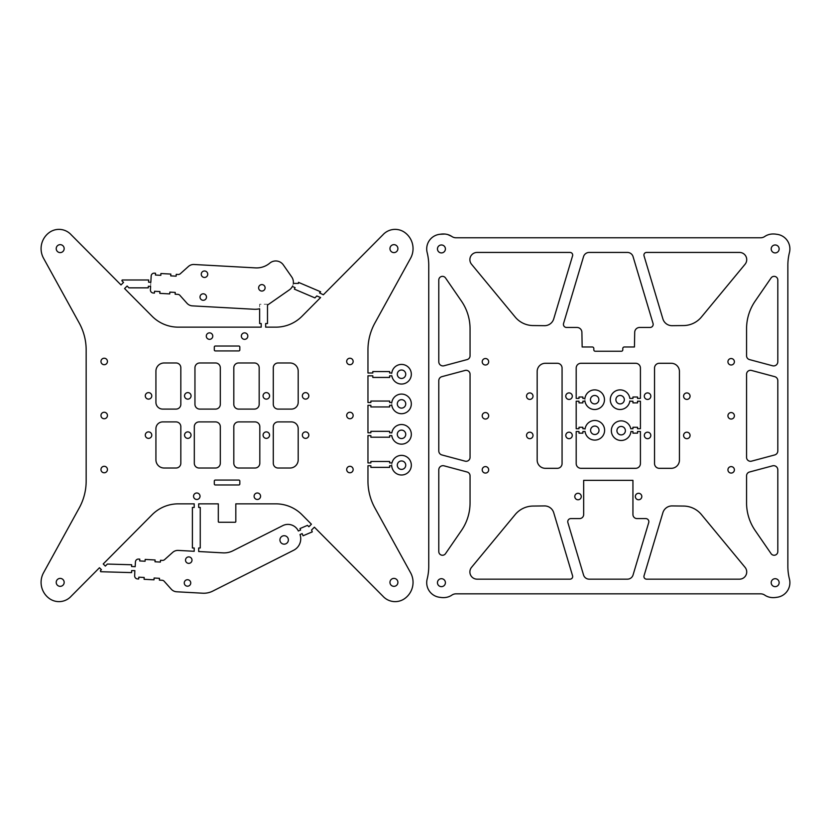 <?xml version="1.0" encoding="UTF-8"?>
<svg xmlns="http://www.w3.org/2000/svg" width="831" height="831" viewBox="0 0 831 831"><rect width="100%" height="100%" fill="white"/><g stroke="black" fill="none" stroke-linecap="round" stroke-linejoin="round"><path stroke-width="0.62" stroke-dasharray="4.16 3.12" d="M584.931 398.413L584.962 401.217L582.853 401.217L582.853 402.89L578.999 402.89L578.999 401.217L576.195 401.217L576.195 428.723L578.999 428.723L578.999 427.279L582.853 427.279L582.853 428.723L585.107 428.723L585.066 431.528L582.853 431.528L582.853 433.169L578.999 433.169L578.999 431.528L576.195 431.528L576.195 463.553A4.768 4.768 0 0 0 580.962 468.32L635.653 468.32A4.768 4.768 0 0 0 640.421 463.553L640.421 431.528L637.533 431.528L637.533 433.169L632.942 433.169L632.942 431.528L630.937 431.528L630.781 428.723L632.942 428.723L632.942 427.279L637.533 427.279L637.533 428.723L640.421 428.723L640.421 401.217L637.533 401.217L637.533 402.89L632.942 402.89L632.942 401.217L629.805 401.217L629.836 398.413L632.942 398.413L632.942 397L637.533 397L637.533 398.413L640.421 398.413L640.421 368.06A4.768 4.768 0 0 0 635.653 363.282L580.962 363.282A4.768 4.768 0 0 0 576.195 368.06L576.195 398.413L578.999 398.413L578.999 397L582.853 397L582.853 398.413L584.931 398.413M439.983 597.323A14.719 14.719 180 0 1 427.155 579.082A52.457 52.457 0 0 0 428.744 566.275L428.744 265.338A52.457 52.457 0 0 0 427.155 252.531A14.719 14.719 180 0 1 439.983 234.28M444.429 234.072L447.608 234.487M451.607 236.316A7.479 7.479 0 0 0 456.042 237.78L760.562 237.78A7.479 7.479 0 0 0 765.008 236.316C768.322 234.197 772.196 233.521 776.621 234.28A14.719 14.719 180 0 1 789.45 252.531A52.457 52.457 0 0 0 787.861 265.338L787.861 566.275A52.457 52.457 0 0 0 789.45 579.082A14.719 14.719 180 0 1 776.621 597.323C772.196 598.081 768.322 597.406 765.008 595.297A7.479 7.479 0 0 0 760.562 593.833L456.042 593.833A7.479 7.479 0 0 0 451.607 595.297M594.799 434.509A4.217 4.217 180 0 1 591.142 428.183A4.217 4.217 180 0 1 598.455 428.183A4.217 4.217 180 0 1 594.799 434.509M620.103 403.908A4.217 4.217 180 0 1 616.446 397.582A4.217 4.217 180 0 1 623.759 397.582A4.217 4.217 180 0 1 620.103 403.908M622.783 348.532L622.783 349.851A1.382 1.382 180 0 1 621.401 351.233L595.204 351.233A1.382 1.382 180 0 1 593.822 349.851L593.822 348.532A1.548 1.548 180 0 0 592.274 346.984L582.157 346.984L581.897 332.296A4.924 4.924 180 0 0 576.974 327.466L566.545 327.466A3.106 3.106 0 0 1 563.563 323.467L583.539 256.644A5.89 5.89 0 0 1 589.179 252.437L627.426 252.437A5.89 5.89 0 0 1 633.066 256.644L653.041 323.467A3.106 3.106 0 0 1 650.06 327.466L639.631 327.466A4.924 4.924 180 0 0 634.707 332.296L634.448 346.984L624.33 346.984A1.548 1.548 180 0 0 622.783 348.532M441.438 578.698A3.978 3.978 0 0 0 437.989 584.66A3.978 3.978 0 0 0 444.876 584.66A3.978 3.978 0 0 0 441.438 578.698M545.365 363.282A8.196 8.196 0 0 0 537.169 371.478L537.169 460.125A8.196 8.196 0 0 0 545.365 468.32L557.3 468.32A4.768 4.768 0 0 0 562.068 463.553L562.068 368.06A4.768 4.768 0 0 0 557.3 363.282L545.365 363.282M445.52 277.959A3.688 3.688 0 0 0 438.789 280.047L438.789 361.755A4.165 4.165 0 0 0 444.034 365.775L467.136 359.584A3.937 3.937 0 0 0 470.055 355.782L470.055 328.796A48.852 48.852 0 0 0 461.444 301.102L445.52 277.959M572.569 255.844A2.638 2.638 0 0 0 570.045 252.437L477.108 252.437A7.219 7.219 0 0 0 471.541 264.258L515.189 317.047A23.455 23.455 0 0 0 533.003 325.555L544.492 325.679A9.525 9.525 0 0 0 553.726 318.886L572.569 255.844M470.055 374.241A3.937 3.937 0 0 0 465.1 370.439L441.874 376.661A4.165 4.165 0 0 0 438.789 380.681L438.789 450.921A4.165 4.165 0 0 0 441.874 454.941L465.1 461.163A3.937 3.937 0 0 0 470.055 457.372L470.055 374.241M461.444 530.51A48.852 48.852 0 0 0 470.055 502.817L470.055 475.82A3.937 3.937 0 0 0 467.136 472.018L444.034 465.827A4.165 4.165 0 0 0 438.789 469.847L438.789 551.555A3.688 3.688 0 0 0 445.52 553.654L461.444 530.51M482.209 415.801A3.241 3.241 180 0 1 485.449 412.56A3.241 3.241 180 0 1 488.69 415.801A3.241 3.241 180 0 1 485.449 419.042A3.241 3.241 180 0 1 482.209 415.801M553.726 512.717A9.525 9.525 0 0 0 544.492 505.923L533.003 506.058A23.455 23.455 0 0 0 515.189 514.566L471.541 567.344A7.219 7.219 0 0 0 477.108 579.165L570.045 579.165A2.638 2.638 0 0 0 572.569 575.769L553.726 512.717M632.942 480.37L583.663 480.37L583.663 514.597A4.062 4.062 180 0 1 579.602 518.586L570.855 518.586A3.106 3.106 0 0 0 567.885 522.585L583.539 574.959A5.89 5.89 0 0 0 589.179 579.165L627.426 579.165A5.89 5.89 0 0 0 633.066 574.959L648.72 522.585A3.106 3.106 0 0 0 645.749 518.586L637.003 518.586A4.062 4.062 180 0 1 632.942 514.597L632.942 480.37M671.24 468.32A8.196 8.196 0 0 0 679.436 460.125L679.436 371.478A8.196 8.196 0 0 0 671.24 363.282L659.305 363.282A4.768 4.768 0 0 0 654.537 368.06L654.537 463.553A4.768 4.768 0 0 0 659.305 468.32L671.24 468.32M749.469 359.584L772.581 365.775A4.165 4.165 0 0 0 777.816 361.755L777.816 280.047A3.688 3.688 0 0 0 771.085 277.959L755.161 301.102A48.852 48.852 0 0 0 746.56 328.796L746.56 355.782A3.937 3.937 0 0 0 749.469 359.584M701.416 317.047L745.064 264.258A7.219 7.219 0 0 0 739.497 252.437L646.57 252.437A2.638 2.638 0 0 0 644.035 255.844L662.878 318.886A9.525 9.525 0 0 0 672.113 325.679L683.601 325.555A23.455 23.455 0 0 0 701.416 317.047M777.816 450.921L777.816 380.681A4.165 4.165 0 0 0 774.731 376.661L751.504 370.439A3.937 3.937 0 0 0 746.56 374.241L746.56 457.372A3.937 3.937 0 0 0 751.504 461.163L774.731 454.941A4.165 4.165 0 0 0 777.816 450.921M772.581 465.827L749.469 472.018A3.937 3.937 0 0 0 746.56 475.82L746.56 502.817A48.852 48.852 0 0 0 755.161 530.51L771.085 553.654A3.688 3.688 0 0 0 777.816 551.555L777.816 469.847A4.165 4.165 0 0 0 772.581 465.827M727.925 415.801A3.241 3.241 180 0 1 731.166 412.56A3.241 3.241 180 0 1 734.396 415.801A3.241 3.241 180 0 1 731.166 419.042A3.241 3.241 180 0 1 727.925 415.801M745.064 567.344L701.416 514.566A23.455 23.455 0 0 0 683.601 506.058L672.113 505.923A9.525 9.525 0 0 0 662.878 512.717L644.035 575.769A2.638 2.638 0 0 0 646.57 579.165L739.497 579.165A7.219 7.219 0 0 0 745.064 567.344M533.014 435.434A3.241 3.241 180 0 1 528.152 438.238A3.241 3.241 180 0 1 528.152 432.629A3.241 3.241 180 0 1 533.014 435.434L533.014 435.434M572.279 435.434A3.241 3.241 180 0 1 567.417 438.238A3.241 3.241 180 0 1 567.417 432.629A3.241 3.241 180 0 1 572.279 435.434L572.279 435.434M572.31 396.169A3.272 3.272 180 0 1 567.407 399.005A3.272 3.272 180 0 1 567.407 393.343A3.272 3.272 180 0 1 572.31 396.169L572.31 396.169M533.014 396.169A3.241 3.241 180 0 1 528.152 398.973A3.241 3.241 180 0 1 528.152 393.364A3.241 3.241 180 0 1 533.014 396.169L533.014 396.169M574.792 496.533A3.241 3.241 180 0 1 579.654 493.728A3.241 3.241 180 0 1 579.654 499.338A3.241 3.241 180 0 1 574.792 496.533M482.209 361.765A3.241 3.241 180 0 1 487.07 358.961A3.241 3.241 180 0 1 487.07 364.57A3.241 3.241 180 0 1 482.209 361.765L482.209 361.765M482.209 469.837A3.241 3.241 180 0 1 487.07 467.032A3.241 3.241 180 0 1 487.07 472.642A3.241 3.241 180 0 1 482.209 469.837L482.209 469.837M683.591 435.434A3.241 3.241 180 0 1 688.452 432.629A3.241 3.241 180 0 1 688.452 438.238A3.241 3.241 180 0 1 683.591 435.434L683.591 435.434M644.326 435.434A3.241 3.241 180 0 1 649.188 432.629A3.241 3.241 180 0 1 649.188 438.238A3.241 3.241 180 0 1 644.326 435.434L644.326 435.434M644.295 396.169A3.272 3.272 180 0 1 649.198 393.343A3.272 3.272 180 0 1 649.198 399.005A3.272 3.272 180 0 1 644.295 396.169L644.295 396.169M683.591 396.169A3.241 3.241 180 0 1 688.452 393.364A3.241 3.241 180 0 1 688.452 398.973A3.241 3.241 180 0 1 683.591 396.169L683.591 396.169M641.812 496.533A3.241 3.241 180 0 1 636.962 499.338A3.241 3.241 180 0 1 636.962 493.728A3.241 3.241 180 0 1 641.812 496.533M734.396 361.765A3.241 3.241 180 0 1 729.545 364.57A3.241 3.241 180 0 1 729.545 358.961A3.241 3.241 180 0 1 734.396 361.765L734.396 361.765M775.167 252.915A3.978 3.978 0 0 0 778.616 246.952A3.978 3.978 0 0 0 771.729 246.952A3.978 3.978 0 0 0 775.167 252.915M775.167 578.698A3.978 3.978 0 0 0 771.729 584.66A3.978 3.978 0 0 0 778.616 584.66A3.978 3.978 0 0 0 775.167 578.698M734.396 469.837A3.241 3.241 180 0 1 729.545 472.642A3.241 3.241 180 0 1 729.545 467.032A3.241 3.241 180 0 1 734.396 469.837L734.396 469.837M441.438 252.915A3.978 3.978 0 0 0 444.876 246.952A3.978 3.978 0 0 0 437.989 246.952A3.978 3.978 0 0 0 441.438 252.915M621.162 434.893A4.217 4.217 180 0 1 617.506 428.557A4.217 4.217 180 0 1 624.819 428.557A4.217 4.217 180 0 1 621.162 434.893M594.664 403.908A4.217 4.217 180 0 1 591.007 397.582A4.217 4.217 180 0 1 598.31 397.582A4.217 4.217 180 0 1 594.664 403.908M292.367 286.456A9.255 9.255 0 0 1 289.417 289.822L267.489 305.112L267.489 323.539L265.671 323.539L265.671 327.154L275.819 327.154A36.917 36.917 0 0 0 302.017 316.258L320.6 297.54L316.829 295.94L314.928 297.893L294.403 289.146L295.057 287.599L292.367 286.456A9.255 9.255 0 0 0 293.312 283.413L298.454 283.413L298.454 282.343L320.631 291.785L319.52 292.907L323.363 294.766L382.998 234.716A16.475 16.475 180 0 1 404.853 232.535A19.944 19.944 180 0 1 410.576 258.264L374.895 323.03A55.926 55.926 0 0 0 367.956 350.017L367.956 373.005L372.797 373.005L372.797 371.55L389.635 371.55L389.635 373.005L391.785 373.005L391.827 375.799L389.635 375.799L389.635 377.44L372.797 377.44L372.797 375.799L367.956 375.799L367.956 402.516L370.865 402.516L370.865 401.051L389.635 401.051L389.635 402.516L391.796 402.516L391.806 405.32L389.635 405.32L389.635 406.941L370.865 406.941L370.865 405.32L367.956 405.32L367.956 432.806L370.865 432.806L370.865 431.331L389.635 431.331L389.635 432.806L391.827 432.806L391.785 435.61L389.635 435.61L389.635 437.22L370.865 437.22L370.865 435.61L367.956 435.61L367.956 462.929L370.865 462.929L370.865 461.475L389.635 461.475L389.635 462.929L391.962 462.929L391.723 465.734L389.635 465.734L389.635 467.365L370.865 467.365L370.865 465.734L367.956 465.734L367.956 480.983A55.926 55.926 0 0 0 374.895 507.97L410.576 572.736A19.944 19.944 180 0 1 404.853 598.465A16.475 16.475 180 0 1 382.998 596.284L314.388 527.197L311.563 530.001L312.269 531.871L303.076 535.777L302.152 533.616L300.012 534.53A12.839 12.839 180 0 1 293.675 550.247L212.757 591.101A19.882 19.882 180 0 1 202.702 593.209L176.66 591.776A7.811 7.811 180 0 1 171.269 589.189L164.164 581.253A2.981 2.981 0 0 0 162.107 580.267L159.396 580.121L159.49 578.324L154.109 578.023L154.005 579.82L144.085 579.28L144.189 577.483L138.798 577.181L138.694 578.978L137.489 578.916A2.981 2.981 180 0 1 134.674 575.769L134.84 570.617L131.61 570.617L131.61 572.611L100.738 571.728L100.354 570.762L101.413 569.692L99.46 567.75L71.123 596.284A16.475 16.475 180 0 1 49.268 598.465A19.944 19.944 180 0 1 43.555 572.736L79.225 507.97A55.926 55.926 0 0 0 86.164 480.983L86.164 350.017A55.926 55.926 0 0 0 79.225 323.03L43.555 258.264A19.944 19.944 180 0 1 49.268 232.535A16.475 16.475 180 0 1 71.123 234.716L121.004 284.94L123.528 282.415L121.877 280.753L122.188 279.995L148.697 279.995L148.572 282.166L150.827 282.291L150.608 286.394L148.344 286.269L148.261 287.848L128.919 287.848L127.112 286.02L124.577 288.544L152.104 316.258A36.917 36.917 0 0 0 178.301 327.154L261.204 327.154L261.204 323.539L259.636 323.539L259.636 308.768A20.495 20.495 0 0 1 253.933 309.257L192.397 305.87A7.811 7.811 0 0 1 187.006 303.284L179.901 295.348A2.981 2.981 0 0 0 177.844 294.361L175.133 294.205L175.227 292.408L169.846 292.117L169.742 293.914L159.822 293.364L159.926 291.567L154.535 291.276L154.431 293.073L153.236 293A2.981 2.981 0 0 1 150.411 289.863L150.608 286.394M105.35 566.088L107.365 564.062L131.662 564.758L131.568 566.493L135.173 566.69L135.443 561.891A2.981 2.981 180 0 1 138.59 559.076L139.785 559.138L139.691 560.935L145.082 561.237L145.176 559.429L155.096 559.98L155.002 561.777L160.383 562.078L160.487 560.281L162.44 560.385A2.981 2.981 0 0 0 164.6 559.627L172.682 552.386A7.811 7.811 180 0 1 178.322 550.413L194.205 551.285L194.205 547.993L192.397 547.993L192.397 507.461L194.205 507.461L194.205 503.846L178.301 503.846A36.917 36.917 0 0 0 152.104 514.742L103.221 563.969L105.35 566.088M393.925 252.603A3.978 3.978 0 0 0 397.374 246.641A3.978 3.978 0 0 0 390.487 246.641A3.978 3.978 0 0 0 393.925 252.603M247.825 336.108A3.241 3.241 180 0 1 242.964 338.913A3.241 3.241 180 0 1 242.964 333.304A3.241 3.241 180 0 1 247.825 336.108M353.154 361.464A3.241 3.241 180 0 1 348.303 364.269A3.241 3.241 180 0 1 348.303 358.66A3.241 3.241 180 0 1 353.154 361.464L353.154 361.464M393.925 578.397A3.978 3.978 0 0 0 390.487 584.359A3.978 3.978 0 0 0 397.374 584.359A3.978 3.978 0 0 0 393.925 578.397M353.154 469.536A3.241 3.241 180 0 1 348.303 472.34A3.241 3.241 180 0 1 348.303 466.731A3.241 3.241 180 0 1 353.154 469.536L353.154 469.536M260.57 496.232A3.241 3.241 180 0 1 255.719 499.036A3.241 3.241 180 0 1 255.719 493.427A3.241 3.241 180 0 1 260.57 496.232M263.084 435.132A3.241 3.241 180 0 1 267.946 432.328A3.241 3.241 180 0 1 267.946 437.937A3.241 3.241 180 0 1 263.084 435.132L263.084 435.132M263.053 395.868A3.272 3.272 180 0 1 267.956 393.042A3.272 3.272 180 0 1 267.956 398.703A3.272 3.272 180 0 1 263.053 395.868L263.053 395.868M302.349 395.868A3.241 3.241 180 0 1 307.21 393.063A3.241 3.241 180 0 1 307.21 398.672A3.241 3.241 180 0 1 302.349 395.868L302.349 395.868M302.349 435.132A3.241 3.241 180 0 1 307.21 432.328A3.241 3.241 180 0 1 307.21 437.937A3.241 3.241 180 0 1 302.349 435.132L302.349 435.132M206.296 336.108A3.241 3.241 180 0 1 211.157 333.304A3.241 3.241 180 0 1 211.157 338.913A3.241 3.241 180 0 1 206.296 336.108M193.55 496.232A3.241 3.241 180 0 1 198.412 493.427A3.241 3.241 180 0 1 198.412 499.036A3.241 3.241 180 0 1 193.55 496.232M191.037 435.132A3.241 3.241 180 0 1 186.175 437.937A3.241 3.241 180 0 1 186.175 432.328A3.241 3.241 180 0 1 191.037 435.132L191.037 435.132M191.068 395.868A3.272 3.272 180 0 1 186.165 398.703A3.272 3.272 180 0 1 186.165 393.042A3.272 3.272 180 0 1 191.068 395.868L191.068 395.868M287.931 538.041A4.217 4.217 180 0 1 283.922 544.149A4.217 4.217 180 0 1 280.629 537.626A4.217 4.217 180 0 1 287.931 538.041L287.931 538.041M190.735 583.144A3.241 3.241 180 0 1 185.739 585.678A3.241 3.241 180 0 1 186.04 580.069A3.241 3.241 180 0 1 190.735 583.144L190.735 583.144M191.992 560.312A3.241 3.241 180 0 1 186.985 562.847A3.241 3.241 180 0 1 187.297 557.248A3.241 3.241 180 0 1 191.992 560.312L191.992 560.312M151.772 435.132A3.241 3.241 180 0 1 146.91 437.937A3.241 3.241 180 0 1 146.91 432.328A3.241 3.241 180 0 1 151.772 435.132L151.772 435.132M151.772 395.868A3.241 3.241 180 0 1 146.91 398.672A3.241 3.241 180 0 1 146.91 393.063A3.241 3.241 180 0 1 151.772 395.868L151.772 395.868M100.967 469.536A3.241 3.241 180 0 1 105.828 466.731A3.241 3.241 180 0 1 105.828 472.34A3.241 3.241 180 0 1 100.967 469.536L100.967 469.536M60.196 578.397A3.978 3.978 0 0 0 56.747 584.359A3.978 3.978 0 0 0 63.634 584.359A3.978 3.978 0 0 0 60.196 578.397M100.967 361.464A3.241 3.241 180 0 1 105.828 358.66A3.241 3.241 180 0 1 105.828 364.269A3.241 3.241 180 0 1 100.967 361.464L100.967 361.464M60.196 252.603A3.978 3.978 0 0 0 63.634 246.641A3.978 3.978 0 0 0 56.747 246.641A3.978 3.978 0 0 0 60.196 252.603M353.154 415.5A3.241 3.241 180 0 1 349.924 418.741A3.241 3.241 180 0 1 346.683 415.5A3.241 3.241 180 0 1 349.924 412.259A3.241 3.241 180 0 1 353.154 415.5M278.063 468.019L289.998 468.019A8.196 8.196 0 0 0 298.194 459.823L298.194 428.661A6.762 6.762 0 0 0 291.432 421.909L278.063 421.909A4.768 4.768 0 0 0 273.295 426.677L273.295 463.251A4.768 4.768 0 0 0 278.063 468.019M291.432 409.091A6.762 6.762 0 0 0 298.194 402.339L298.194 371.177A8.196 8.196 0 0 0 289.998 362.981L278.063 362.981A4.768 4.768 0 0 0 273.295 367.749L273.295 404.323A4.768 4.768 0 0 0 278.063 409.091L291.432 409.091M254.411 409.091A4.768 4.768 0 0 0 259.179 404.323L259.179 367.749A4.768 4.768 0 0 0 254.411 362.981L238.58 362.981A4.768 4.768 0 0 0 233.812 367.749L233.812 404.323A4.768 4.768 0 0 0 238.58 409.091L254.411 409.091M259.812 426.677A4.768 4.768 0 0 0 255.044 421.909L238.58 421.909A4.768 4.768 0 0 0 233.812 426.677L233.812 463.251A4.768 4.768 0 0 0 238.58 468.019L255.044 468.019A4.768 4.768 0 0 0 259.812 463.251L259.812 426.677M238.809 480.069L215.312 480.069A1.018 1.018 0 0 0 214.305 481.076L214.305 483.964A1.018 1.018 0 0 0 215.312 484.972L238.809 484.972A1.018 1.018 0 0 0 239.827 483.964L239.827 481.076A1.018 1.018 0 0 0 238.809 480.069M194.953 404.323A4.768 4.768 0 0 0 199.72 409.091L215.541 409.091A4.768 4.768 0 0 0 220.308 404.323L220.308 367.749A4.768 4.768 0 0 0 215.541 362.981L199.72 362.981A4.768 4.768 0 0 0 194.953 367.749L194.953 404.323M199.076 421.909A4.768 4.768 0 0 0 194.309 426.677L194.309 463.251A4.768 4.768 0 0 0 199.076 468.019L215.541 468.019A4.768 4.768 0 0 0 220.308 463.251L220.308 426.677A4.768 4.768 0 0 0 215.541 421.909L199.076 421.909M155.927 459.823A8.196 8.196 0 0 0 164.123 468.019L176.058 468.019A4.768 4.768 0 0 0 180.826 463.251L180.826 426.677A4.768 4.768 0 0 0 176.058 421.909L162.689 421.909A6.762 6.762 0 0 0 155.927 428.661L155.927 459.823M176.058 362.981L164.123 362.981A8.196 8.196 0 0 0 155.927 371.177L155.927 402.339A6.762 6.762 0 0 0 162.689 409.091L176.058 409.091A4.768 4.768 0 0 0 180.826 404.323L180.826 367.749A4.768 4.768 0 0 0 176.058 362.981M100.967 415.5A3.241 3.241 180 0 1 104.207 412.259A3.241 3.241 180 0 1 107.448 415.5A3.241 3.241 180 0 1 104.207 418.741A3.241 3.241 180 0 1 100.967 415.5M239.827 349.924L239.827 347.036A1.018 1.018 0 0 0 238.809 346.028L215.312 346.028A1.018 1.018 0 0 0 214.305 347.036L214.305 349.924A1.018 1.018 180 0 0 215.312 350.931L238.809 350.931A1.018 1.018 180 0 0 239.827 349.924M397.301 434.333A4.217 4.217 180 0 1 403.627 430.676A4.217 4.217 180 0 1 403.627 437.989A4.217 4.217 180 0 1 397.301 434.333M397.301 465.183A4.217 4.217 180 0 1 403.627 461.527A4.217 4.217 180 0 1 403.627 468.84A4.217 4.217 180 0 1 397.301 465.183M397.301 403.897A4.217 4.217 180 0 1 403.627 400.241A4.217 4.217 180 0 1 403.627 407.554A4.217 4.217 180 0 1 397.301 403.897M397.301 374.23A4.217 4.217 180 0 1 403.627 370.574A4.217 4.217 180 0 1 403.627 377.887A4.217 4.217 180 0 1 397.301 374.23M282.758 525.628A11.499 11.499 180 0 1 298.35 530.999L300.604 530.043L299.97 528.568L307.491 525.369L308.872 526.75L311.417 524.216L302.017 514.742A36.917 36.917 0 0 0 275.819 503.846L235.817 503.846L235.817 521.556A0.706 0.706 180 0 1 235.111 522.273L219.02 522.273A0.706 0.706 180 0 1 218.304 521.556L218.304 503.846L198.682 503.846L198.682 507.461L200.25 507.461L200.25 547.993L198.682 547.993L198.682 551.524L222.988 552.864A19.705 19.705 0 0 0 232.95 550.776L282.758 525.628M293.312 283.413A9.255 9.255 0 0 0 291.723 276.941L283.34 264.923A9.255 9.255 0 0 0 269.805 263.115A20.495 20.495 0 0 1 255.512 267.883L194.059 264.497A7.811 7.811 0 0 0 188.419 266.481L180.337 273.721A2.981 2.981 0 0 1 178.177 274.479L176.224 274.365L176.12 276.162L170.739 275.871L170.833 274.074L160.913 273.524L160.819 275.321L155.428 275.03L155.522 273.233L154.327 273.16A2.981 2.981 0 0 0 151.18 275.975L150.827 282.291M261.692 291.058A3.241 3.241 0 0 0 264.757 286.363A3.241 3.241 0 0 0 259.158 286.051A3.241 3.241 0 0 0 261.692 291.058M206.483 297.228A3.241 3.241 0 0 0 201.777 294.164A3.241 3.241 0 0 0 201.476 299.762A3.241 3.241 0 0 0 206.483 297.228M207.729 274.407A3.241 3.241 0 0 0 203.034 271.332A3.241 3.241 0 0 0 202.733 276.941A3.241 3.241 0 0 0 207.729 274.407M267.489 305.112L267.489 304.26L259.636 304.26L259.636 308.768"/><path stroke-width="1.25" d="M584.962 401.217A9.816 9.816 0 0 0 600.075 407.876A9.816 9.816 0 0 0 599.857 391.37A9.816 9.816 0 0 0 584.931 398.413L582.853 398.413L582.853 397L578.999 397L578.999 398.413L576.195 398.413L576.195 368.06A4.768 4.768 0 0 1 580.962 363.282L635.653 363.282A4.768 4.768 0 0 1 640.421 368.06L640.421 398.413L637.533 398.413L637.533 397L632.942 397L632.942 398.413L629.836 398.413A9.816 9.816 0 0 0 614.898 391.37A9.816 9.816 0 0 0 614.691 407.876A9.816 9.816 0 0 0 629.805 401.217L632.942 401.217L632.942 402.89L637.533 402.89L637.533 401.217L640.421 401.217L640.421 428.723L637.533 428.723L637.533 427.279L632.942 427.279L632.942 428.723L630.781 428.723A9.816 9.816 0 0 0 615.397 422.73A9.816 9.816 0 0 0 616.322 439.215A9.816 9.816 0 0 0 630.937 431.528L632.942 431.528L632.942 433.169L637.533 433.169L637.533 431.528L640.421 431.528L640.421 463.553A4.768 4.768 0 0 1 635.653 468.32L580.962 468.32A4.768 4.768 0 0 1 576.195 463.553L576.195 431.528L578.999 431.528L578.999 433.169L582.853 433.169L582.853 431.528L585.066 431.528A9.816 9.816 0 0 0 599.961 438.633A9.816 9.816 0 0 0 600.252 422.127A9.816 9.816 0 0 0 585.107 428.723L582.853 428.723L582.853 427.279L578.999 427.279L578.999 428.723L576.195 428.723L576.195 401.217L578.999 401.217L578.999 402.89L582.853 402.89L582.853 401.217L584.962 401.217M427.155 252.531A52.457 52.457 0 0 1 428.744 265.338L428.744 566.275A52.457 52.457 0 0 1 427.155 579.082A14.719 14.719 0 0 0 439.983 597.323C444.408 598.081 448.283 597.406 451.607 595.297A7.479 7.479 0 0 1 456.042 593.833L760.562 593.833A7.479 7.479 0 0 1 765.008 595.297C768.322 597.406 772.196 598.081 776.621 597.323A14.719 14.719 0 0 0 789.45 579.082A52.457 52.457 0 0 1 787.861 566.275L787.861 265.338A52.457 52.457 0 0 1 789.45 252.531A14.719 14.719 0 0 0 776.621 234.28C772.196 233.521 768.322 234.197 765.008 236.316A7.479 7.479 0 0 1 760.562 237.78L456.042 237.78A7.479 7.479 0 0 1 451.607 236.316C448.283 234.197 444.408 233.521 439.983 234.28A14.719 14.719 0 0 0 427.155 252.531M594.799 434.509A4.217 4.217 0 0 0 598.455 428.183A4.217 4.217 0 0 0 591.142 428.183A4.217 4.217 0 0 0 594.799 434.509M622.783 349.851L622.783 348.532A1.548 1.548 0 0 1 624.33 346.984L634.448 346.984L634.707 332.296A4.924 4.924 0 0 1 639.631 327.466L650.06 327.466A3.106 3.106 0 0 0 653.041 323.467L633.066 256.644A5.89 5.89 0 0 0 627.426 252.437L589.179 252.437A5.89 5.89 0 0 0 583.539 256.644L563.563 323.467A3.106 3.106 0 0 0 566.545 327.466L576.974 327.466A4.924 4.924 0 0 1 581.897 332.296L582.157 346.984L592.274 346.984A1.548 1.548 0 0 1 593.822 348.532L593.822 349.851A1.382 1.382 0 0 0 595.204 351.233L621.401 351.233A1.382 1.382 0 0 0 622.783 349.851M441.438 252.915A3.978 3.978 0 0 1 437.989 246.952A3.978 3.978 0 0 1 444.876 246.952A3.978 3.978 0 0 1 441.438 252.915M441.438 578.698A3.978 3.978 0 0 1 444.876 584.66A3.978 3.978 0 0 1 437.989 584.66A3.978 3.978 0 0 1 441.438 578.698M533.014 435.434A3.241 3.241 0 0 0 528.152 432.629A3.241 3.241 0 0 0 528.152 438.238A3.241 3.241 0 0 0 533.014 435.434M572.279 435.434A3.241 3.241 0 0 0 567.417 432.629A3.241 3.241 0 0 0 567.417 438.238A3.241 3.241 0 0 0 572.279 435.434M572.31 396.169A3.272 3.272 0 0 0 567.407 393.343A3.272 3.272 0 0 0 567.407 399.005A3.272 3.272 0 0 0 572.31 396.169M533.014 396.169A3.241 3.241 0 0 0 528.152 393.364A3.241 3.241 0 0 0 528.152 398.973A3.241 3.241 0 0 0 533.014 396.169M557.3 363.282A4.768 4.768 0 0 1 562.068 368.06L562.068 463.553A4.768 4.768 0 0 1 557.3 468.32L545.365 468.32A8.196 8.196 0 0 1 537.169 460.125L537.169 371.478A8.196 8.196 0 0 1 545.365 363.282L557.3 363.282M574.792 496.533A3.241 3.241 0 0 0 579.654 499.338A3.241 3.241 0 0 0 579.654 493.728A3.241 3.241 0 0 0 574.792 496.533M482.209 361.765A3.241 3.241 0 0 0 487.07 364.57A3.241 3.241 0 0 0 487.07 358.961A3.241 3.241 0 0 0 482.209 361.765M445.52 277.959L461.444 301.102A48.852 48.852 0 0 1 470.055 328.796L470.055 355.782A3.937 3.937 0 0 1 467.136 359.584L444.034 365.775A4.165 4.165 0 0 1 438.789 361.755L438.789 280.047A3.688 3.688 0 0 1 445.52 277.959M572.569 255.844L553.726 318.886A9.525 9.525 0 0 1 544.492 325.679L533.003 325.555A23.455 23.455 0 0 1 515.189 317.047L471.541 264.258A7.219 7.219 0 0 1 477.108 252.437L570.045 252.437A2.638 2.638 0 0 1 572.569 255.844M470.055 374.241L470.055 457.372A3.937 3.937 0 0 1 465.1 461.163L441.874 454.941A4.165 4.165 0 0 1 438.789 450.921L438.789 380.681A4.165 4.165 0 0 1 441.874 376.661L465.1 370.439A3.937 3.937 0 0 1 470.055 374.241M461.444 530.51L445.52 553.654A3.688 3.688 0 0 1 438.789 551.555L438.789 469.847A4.165 4.165 0 0 1 444.034 465.827L467.136 472.018A3.937 3.937 0 0 1 470.055 475.82L470.055 502.817A48.852 48.852 0 0 1 461.444 530.51M482.209 469.837A3.241 3.241 0 0 0 487.07 472.642A3.241 3.241 0 0 0 487.07 467.032A3.241 3.241 0 0 0 482.209 469.837M482.209 415.801A3.241 3.241 0 0 0 485.449 419.042A3.241 3.241 0 0 0 488.69 415.801A3.241 3.241 0 0 0 485.449 412.56A3.241 3.241 0 0 0 482.209 415.801M553.726 512.717L572.569 575.769A2.638 2.638 0 0 1 570.045 579.165L477.108 579.165A7.219 7.219 0 0 1 471.541 567.344L515.189 514.566A23.455 23.455 0 0 1 533.003 506.058L544.492 505.923A9.525 9.525 0 0 1 553.726 512.717M683.591 435.434A3.241 3.241 0 0 0 688.452 438.238A3.241 3.241 0 0 0 688.452 432.629A3.241 3.241 0 0 0 683.591 435.434M644.326 435.434A3.241 3.241 0 0 0 649.188 438.238A3.241 3.241 0 0 0 649.188 432.629A3.241 3.241 0 0 0 644.326 435.434M644.295 396.169A3.272 3.272 0 0 0 649.198 399.005A3.272 3.272 0 0 0 649.198 393.343A3.272 3.272 0 0 0 644.295 396.169M683.591 396.169A3.241 3.241 0 0 0 688.452 398.973A3.241 3.241 0 0 0 688.452 393.364A3.241 3.241 0 0 0 683.591 396.169M654.537 368.06A4.768 4.768 0 0 1 659.305 363.282L671.24 363.282A8.196 8.196 0 0 1 679.436 371.478L679.436 460.125A8.196 8.196 0 0 1 671.24 468.32L659.305 468.32A4.768 4.768 0 0 1 654.537 463.553L654.537 368.06M627.426 579.165L589.179 579.165A5.89 5.89 0 0 1 583.539 574.959L567.885 522.585A3.106 3.106 0 0 1 570.855 518.586L579.602 518.586A4.062 4.062 0 0 0 583.663 514.597L583.663 480.37L632.942 480.37L632.942 514.597A4.062 4.062 0 0 0 637.003 518.586L645.749 518.586A3.106 3.106 0 0 1 648.72 522.585L633.066 574.959A5.89 5.89 0 0 1 627.426 579.165M641.812 496.533A3.241 3.241 0 0 0 636.962 493.728A3.241 3.241 0 0 0 636.962 499.338A3.241 3.241 0 0 0 641.812 496.533M734.396 361.765A3.241 3.241 0 0 0 729.545 358.961A3.241 3.241 0 0 0 729.545 364.57A3.241 3.241 0 0 0 734.396 361.765M775.167 252.915A3.978 3.978 0 0 1 771.729 246.952A3.978 3.978 0 0 1 778.616 246.952A3.978 3.978 0 0 1 775.167 252.915M755.161 301.102L771.085 277.959A3.688 3.688 0 0 1 777.816 280.047L777.816 361.755A4.165 4.165 0 0 1 772.581 365.775L749.469 359.584A3.937 3.937 0 0 1 746.56 355.782L746.56 328.796A48.852 48.852 0 0 1 755.161 301.102M662.878 318.886L644.035 255.844A2.638 2.638 0 0 1 646.57 252.437L739.497 252.437A7.219 7.219 0 0 1 745.064 264.258L701.416 317.047A23.455 23.455 0 0 1 683.601 325.555L672.113 325.679A9.525 9.525 0 0 1 662.878 318.886M746.56 457.372L746.56 374.241A3.937 3.937 0 0 1 751.504 370.439L774.731 376.661A4.165 4.165 0 0 1 777.816 380.681L777.816 450.921A4.165 4.165 0 0 1 774.731 454.941L751.504 461.163A3.937 3.937 0 0 1 746.56 457.372M771.085 553.654L755.161 530.51A48.852 48.852 0 0 1 746.56 502.817L746.56 475.82A3.937 3.937 0 0 1 749.469 472.018L772.581 465.827A4.165 4.165 0 0 1 777.816 469.847L777.816 551.555A3.688 3.688 0 0 1 771.085 553.654M775.167 578.698A3.978 3.978 0 0 1 778.616 584.66A3.978 3.978 0 0 1 771.729 584.66A3.978 3.978 0 0 1 775.167 578.698M734.396 469.837A3.241 3.241 0 0 0 729.545 467.032A3.241 3.241 0 0 0 729.545 472.642A3.241 3.241 0 0 0 734.396 469.837M727.925 415.801A3.241 3.241 0 0 0 731.166 419.042A3.241 3.241 0 0 0 734.396 415.801A3.241 3.241 0 0 0 731.166 412.56A3.241 3.241 0 0 0 727.925 415.801M644.035 575.769L662.878 512.717A9.525 9.525 0 0 1 672.113 505.923L683.601 506.058A23.455 23.455 0 0 1 701.416 514.566L745.064 567.344A7.219 7.219 0 0 1 739.497 579.165L646.57 579.165A2.638 2.638 0 0 1 644.035 575.769M620.103 403.908A4.217 4.217 0 0 0 623.759 397.582A4.217 4.217 0 0 0 616.446 397.582A4.217 4.217 0 0 0 620.103 403.908M621.162 434.893A4.217 4.217 0 0 0 624.819 428.557A4.217 4.217 0 0 0 617.506 428.557A4.217 4.217 0 0 0 621.162 434.893M594.664 403.908A4.217 4.217 0 0 0 598.31 397.582A4.217 4.217 0 0 0 591.007 397.582A4.217 4.217 0 0 0 594.664 403.908M439.983 234.28L444.429 234.072M447.608 234.487L451.607 236.316M451.607 595.297C448.283 597.406 444.408 598.081 439.983 597.323M316.829 295.94L320.6 297.54L302.017 316.258A36.917 36.917 0 0 1 275.819 327.154L265.671 327.154L265.671 323.539L267.489 323.539L267.489 305.112L289.417 289.822A9.255 9.255 0 0 0 292.367 286.456L295.057 287.599L294.403 289.146L314.928 297.893L316.829 295.94M319.52 292.907L323.363 294.766L382.998 234.716A16.475 16.475 0 0 1 404.853 232.535A19.944 19.944 0 0 1 410.576 258.264L374.895 323.03A55.926 55.926 0 0 0 367.956 350.017L367.956 373.005L372.797 373.005L372.797 371.55L389.635 371.55L389.635 373.005L391.785 373.005A9.816 9.816 0 0 1 406.681 365.889A9.816 9.816 0 0 1 406.972 382.395A9.816 9.816 0 0 1 391.827 375.799L389.635 375.799L389.635 377.44L372.797 377.44L372.797 375.799L367.956 375.799L367.956 402.516L370.865 402.516L370.865 401.051L389.635 401.051L389.635 402.516L391.796 402.516A9.816 9.816 0 0 1 406.806 395.629A9.816 9.816 0 0 1 406.847 412.134A9.816 9.816 0 0 1 391.806 405.32L389.635 405.32L389.635 406.941L370.865 406.941L370.865 405.32L367.956 405.32L367.956 432.806L370.865 432.806L370.865 431.331L389.635 431.331L389.635 432.806L391.827 432.806A9.816 9.816 0 0 1 406.93 426.147A9.816 9.816 0 0 1 406.723 442.653A9.816 9.816 0 0 1 391.785 435.61L389.635 435.61L389.635 437.22L370.865 437.22L370.865 435.61L367.956 435.61L367.956 462.929L370.865 462.929L370.865 461.475L389.635 461.475L389.635 462.929L391.962 462.929A9.816 9.816 0 0 1 407.533 457.434A9.816 9.816 0 0 1 406.089 473.878A9.816 9.816 0 0 1 391.723 465.734L389.635 465.734L389.635 467.365L370.865 467.365L370.865 465.734L367.956 465.734L367.956 480.983A55.926 55.926 0 0 0 374.895 507.97L410.576 572.736A19.944 19.944 0 0 1 404.853 598.465A16.475 16.475 0 0 1 382.998 596.284L314.388 527.197L311.563 530.001L312.269 531.871L303.076 535.777L302.152 533.616L300.012 534.53A12.839 12.839 0 0 1 293.675 550.247L212.757 591.101A19.882 19.882 0 0 1 202.702 593.209L176.66 591.776A7.811 7.811 0 0 1 171.269 589.189L164.164 581.253A2.981 2.981 0 0 0 162.107 580.267L159.396 580.121L159.49 578.324L154.109 578.023L154.005 579.82L144.085 579.28L144.189 577.483L138.798 577.181L138.694 578.978L137.489 578.916A2.981 2.981 0 0 1 134.674 575.769L134.84 570.617L131.61 570.617L131.61 572.611L100.738 571.728L100.354 570.762L101.413 569.692L99.46 567.75L71.123 596.284A16.475 16.475 0 0 1 49.268 598.465A19.944 19.944 0 0 1 43.555 572.736L79.225 507.97A55.926 55.926 0 0 0 86.164 480.983L86.164 350.017A55.926 55.926 0 0 0 79.225 323.03L43.555 258.264A19.944 19.944 0 0 1 49.268 232.535A16.475 16.475 0 0 1 71.123 234.716L121.004 284.94L123.528 282.415L121.877 280.753L122.188 279.995L148.697 279.995L148.572 282.166L150.827 282.291L151.18 275.975A2.981 2.981 0 0 1 154.327 273.16L155.522 273.233L155.428 275.03L160.819 275.321L160.913 273.524L170.833 274.074L170.739 275.871L176.12 276.162L176.224 274.365L178.177 274.479A2.981 2.981 0 0 0 180.337 273.721L188.419 266.481A7.811 7.811 0 0 1 194.059 264.497L255.512 267.883A20.495 20.495 0 0 0 269.805 263.115A9.255 9.255 0 0 1 283.34 264.923L291.723 276.941A9.255 9.255 0 0 1 293.312 283.413L298.454 283.413L298.454 282.343L320.631 291.785L319.52 292.907M187.006 303.284L179.901 295.348A2.981 2.981 0 0 0 177.844 294.361L175.133 294.205L175.227 292.408L169.846 292.117L169.742 293.914L159.822 293.364L159.926 291.567L154.535 291.276L154.431 293.073L153.236 293A2.981 2.981 0 0 1 150.411 289.863L150.608 286.394L148.344 286.269L148.261 287.848L128.919 287.848L127.112 286.02L124.577 288.544L152.104 316.258A36.917 36.917 0 0 0 178.301 327.154L261.204 327.154L261.204 323.539L259.636 323.539L259.636 308.768A20.495 20.495 0 0 1 253.933 309.257L192.397 305.87A7.811 7.811 0 0 1 187.006 303.284M397.301 374.23A4.217 4.217 0 0 0 403.627 377.887A4.217 4.217 0 0 0 403.627 370.574A4.217 4.217 0 0 0 397.301 374.23M397.301 403.897A4.217 4.217 0 0 0 403.627 407.554A4.217 4.217 0 0 0 403.627 400.241A4.217 4.217 0 0 0 397.301 403.897M397.301 465.183A4.217 4.217 0 0 0 403.627 468.84A4.217 4.217 0 0 0 403.627 461.527A4.217 4.217 0 0 0 397.301 465.183M393.925 252.603A3.978 3.978 0 0 1 390.487 246.641A3.978 3.978 0 0 1 397.374 246.641A3.978 3.978 0 0 1 393.925 252.603M247.825 336.108A3.241 3.241 0 0 0 242.964 333.304A3.241 3.241 0 0 0 242.964 338.913A3.241 3.241 0 0 0 247.825 336.108M353.154 361.464A3.241 3.241 0 0 0 348.303 358.66A3.241 3.241 0 0 0 348.303 364.269A3.241 3.241 0 0 0 353.154 361.464M353.154 415.5A3.241 3.241 0 0 0 349.924 412.259A3.241 3.241 0 0 0 346.683 415.5A3.241 3.241 0 0 0 349.924 418.741A3.241 3.241 0 0 0 353.154 415.5M238.809 484.972L215.312 484.972A1.018 1.018 0 0 1 214.305 483.964L214.305 481.076A1.018 1.018 0 0 1 215.312 480.069L238.809 480.069A1.018 1.018 0 0 1 239.827 481.076L239.827 483.964A1.018 1.018 0 0 1 238.809 484.972M393.925 578.397A3.978 3.978 0 0 1 397.374 584.359A3.978 3.978 0 0 1 390.487 584.359A3.978 3.978 0 0 1 393.925 578.397M353.154 469.536A3.241 3.241 0 0 0 348.303 466.731A3.241 3.241 0 0 0 348.303 472.34A3.241 3.241 0 0 0 353.154 469.536M260.57 496.232A3.241 3.241 0 0 0 255.719 493.427A3.241 3.241 0 0 0 255.719 499.036A3.241 3.241 0 0 0 260.57 496.232M238.58 468.019A4.768 4.768 0 0 1 233.812 463.251L233.812 426.677A4.768 4.768 0 0 1 238.58 421.909L255.044 421.909A4.768 4.768 0 0 1 259.812 426.677L259.812 463.251A4.768 4.768 0 0 1 255.044 468.019L238.58 468.019M233.812 367.749A4.768 4.768 0 0 1 238.58 362.981L254.411 362.981A4.768 4.768 0 0 1 259.179 367.749L259.179 404.323A4.768 4.768 0 0 1 254.411 409.091L238.58 409.091A4.768 4.768 0 0 1 233.812 404.323L233.812 367.749M263.084 435.132A3.241 3.241 0 0 0 267.946 437.937A3.241 3.241 0 0 0 267.946 432.328A3.241 3.241 0 0 0 263.084 435.132M263.053 395.868A3.272 3.272 0 0 0 267.956 398.703A3.272 3.272 0 0 0 267.956 393.042A3.272 3.272 0 0 0 263.053 395.868M302.349 395.868A3.241 3.241 0 0 0 307.21 398.672A3.241 3.241 0 0 0 307.21 393.063A3.241 3.241 0 0 0 302.349 395.868M302.349 435.132A3.241 3.241 0 0 0 307.21 437.937A3.241 3.241 0 0 0 307.21 432.328A3.241 3.241 0 0 0 302.349 435.132M278.063 421.909L291.432 421.909A6.762 6.762 0 0 1 298.194 428.661L298.194 459.823A8.196 8.196 0 0 1 289.998 468.019L278.063 468.019A4.768 4.768 0 0 1 273.295 463.251L273.295 426.677A4.768 4.768 0 0 1 278.063 421.909M291.432 409.091L278.063 409.091A4.768 4.768 0 0 1 273.295 404.323L273.295 367.749A4.768 4.768 0 0 1 278.063 362.981L289.998 362.981A8.196 8.196 0 0 1 298.194 371.177L298.194 402.339A6.762 6.762 0 0 1 291.432 409.091M206.296 336.108A3.241 3.241 0 0 0 211.157 338.913A3.241 3.241 0 0 0 211.157 333.304A3.241 3.241 0 0 0 206.296 336.108M193.55 496.232A3.241 3.241 0 0 0 198.412 499.036A3.241 3.241 0 0 0 198.412 493.427A3.241 3.241 0 0 0 193.55 496.232M220.308 463.251A4.768 4.768 0 0 1 215.541 468.019L199.076 468.019A4.768 4.768 0 0 1 194.309 463.251L194.309 426.677A4.768 4.768 0 0 1 199.076 421.909L215.541 421.909A4.768 4.768 0 0 1 220.308 426.677L220.308 463.251M215.541 362.981A4.768 4.768 0 0 1 220.308 367.749L220.308 404.323A4.768 4.768 0 0 1 215.541 409.091L199.72 409.091A4.768 4.768 0 0 1 194.953 404.323L194.953 367.749A4.768 4.768 0 0 1 199.72 362.981L215.541 362.981M176.058 362.981A4.768 4.768 0 0 1 180.826 367.749L180.826 404.323A4.768 4.768 0 0 1 176.058 409.091L162.689 409.091A6.762 6.762 0 0 1 155.927 402.339L155.927 371.177A8.196 8.196 0 0 1 164.123 362.981L176.058 362.981M191.037 435.132A3.241 3.241 0 0 0 186.175 432.328A3.241 3.241 0 0 0 186.175 437.937A3.241 3.241 0 0 0 191.037 435.132M191.068 395.868A3.272 3.272 0 0 0 186.165 393.042A3.272 3.272 0 0 0 186.165 398.703A3.272 3.272 0 0 0 191.068 395.868M287.931 538.041A4.217 4.217 0 0 0 280.629 537.626A4.217 4.217 0 0 0 283.922 544.149A4.217 4.217 0 0 0 287.931 538.041M190.735 583.144A3.241 3.241 0 0 0 186.04 580.069A3.241 3.241 0 0 0 185.739 585.678A3.241 3.241 0 0 0 190.735 583.144M191.992 560.312A3.241 3.241 0 0 0 187.297 557.248A3.241 3.241 0 0 0 186.985 562.847A3.241 3.241 0 0 0 191.992 560.312M155.927 428.661A6.762 6.762 0 0 1 162.689 421.909L176.058 421.909A4.768 4.768 0 0 1 180.826 426.677L180.826 463.251A4.768 4.768 0 0 1 176.058 468.019L164.123 468.019A8.196 8.196 0 0 1 155.927 459.823L155.927 428.661M151.772 435.132A3.241 3.241 0 0 0 146.91 432.328A3.241 3.241 0 0 0 146.91 437.937A3.241 3.241 0 0 0 151.772 435.132M151.772 395.868A3.241 3.241 0 0 0 146.91 393.063A3.241 3.241 0 0 0 146.91 398.672A3.241 3.241 0 0 0 151.772 395.868M100.967 415.5A3.241 3.241 0 0 0 104.207 418.741A3.241 3.241 0 0 0 107.448 415.5A3.241 3.241 0 0 0 104.207 412.259A3.241 3.241 0 0 0 100.967 415.5M100.967 469.536A3.241 3.241 0 0 0 105.828 472.34A3.241 3.241 0 0 0 105.828 466.731A3.241 3.241 0 0 0 100.967 469.536M60.196 578.397A3.978 3.978 0 0 1 63.634 584.359A3.978 3.978 0 0 1 56.747 584.359A3.978 3.978 0 0 1 60.196 578.397M100.967 361.464A3.241 3.241 0 0 0 105.828 364.269A3.241 3.241 0 0 0 105.828 358.66A3.241 3.241 0 0 0 100.967 361.464M60.196 252.603A3.978 3.978 0 0 1 56.747 246.641A3.978 3.978 0 0 1 63.634 246.641A3.978 3.978 0 0 1 60.196 252.603M239.827 347.036L239.827 349.924A1.018 1.018 0 0 1 238.809 350.931L215.312 350.931A1.018 1.018 0 0 1 214.305 349.924L214.305 347.036A1.018 1.018 0 0 1 215.312 346.028L238.809 346.028A1.018 1.018 0 0 1 239.827 347.036M397.301 434.333A4.217 4.217 0 0 0 403.627 437.989A4.217 4.217 0 0 0 403.627 430.676A4.217 4.217 0 0 0 397.301 434.333M107.365 564.062L105.35 566.088L103.221 563.969L152.104 514.742A36.917 36.917 0 0 1 178.301 503.846L194.205 503.846L194.205 507.461L192.397 507.461L192.397 547.993L194.205 547.993L194.205 551.285L178.322 550.413A7.811 7.811 0 0 0 172.682 552.386L164.6 559.627A2.981 2.981 0 0 1 162.44 560.385L160.487 560.281L160.383 562.078L155.002 561.777L155.096 559.98L145.176 559.429L145.082 561.237L139.691 560.935L139.785 559.138L138.59 559.076A2.981 2.981 0 0 0 135.443 561.891L135.173 566.69L131.568 566.493L131.662 564.758L107.365 564.062M298.35 530.999A11.499 11.499 0 0 0 282.758 525.628L232.95 550.776A19.705 19.705 0 0 1 222.988 552.864L198.682 551.524L198.682 547.993L200.25 547.993L200.25 507.461L198.682 507.461L198.682 503.846L218.304 503.846L218.304 521.556A0.706 0.706 0 0 0 219.02 522.273L235.111 522.273A0.706 0.706 0 0 0 235.817 521.556L235.817 503.846L275.819 503.846A36.917 36.917 0 0 1 302.017 514.742L311.417 524.216L308.872 526.75L307.491 525.369L299.97 528.568L300.604 530.043L298.35 530.999M261.692 291.058A3.241 3.241 0 0 1 259.158 286.051A3.241 3.241 0 0 1 264.757 286.363A3.241 3.241 0 0 1 261.692 291.058M207.729 274.407A3.241 3.241 0 0 1 202.733 276.941A3.241 3.241 0 0 1 203.034 271.332A3.241 3.241 0 0 1 207.729 274.407M206.483 297.228A3.241 3.241 0 0 1 201.476 299.762A3.241 3.241 0 0 1 201.777 294.164A3.241 3.241 0 0 1 206.483 297.228"/></g></svg>
